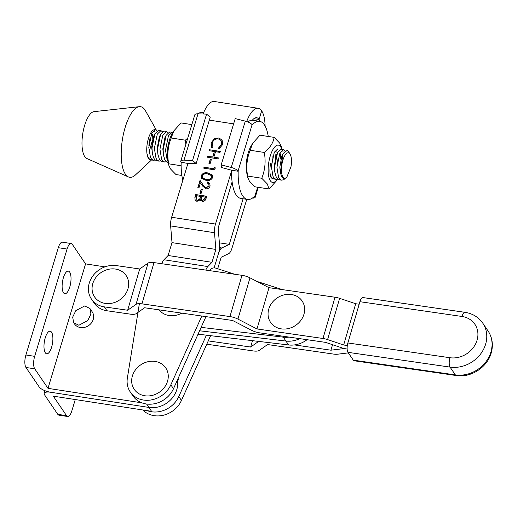 <?xml version="1.0" encoding="UTF-8"?>
<svg xmlns="http://www.w3.org/2000/svg" width="518" height="518" viewBox="0 0 518 518"><rect width="100%" height="100%" fill="white"/><g stroke="black" fill="none" stroke-linecap="round" stroke-linejoin="round"><path stroke-width="0.78" d="M155.173 160.043L153.496 160.276L151.716 159.304L150.453 157.42L148.802 147.52L151.729 133.249L155.387 129.72L156.844 130.931M155.387 129.72L155.011 129.662A15.242 5.53 98.8 0 0 148.75 137.464A15.242 5.53 98.8 0 0 146.957 153.529L148.083 157.051L149.346 158.935L151.12 159.907L153.496 160.276M285.496 178.134L283.832 179.668L281.624 180.167L279.843 179.196L278.58 177.311L276.929 167.411L279.856 153.134L283.514 149.611L285.023 150.906M283.514 149.611L281.138 149.242L277.57 152.583L274.553 167.042L274.922 172.539L276.211 176.942L277.473 178.827L279.247 179.798L281.624 180.167M277.732 179.073L276.049 179.306L274.275 178.328L273.012 176.45L271.361 166.543L274.287 152.273L277.939 148.744M270.415 175.576L271.898 177.965L273.679 178.937L276.049 179.306M277.013 165.359L278.147 157.99M167.929 161.312L167.165 160.017L165.514 150.116L168.441 135.839L172.099 132.317L172.785 132.614M172.099 132.317L169.723 131.948L166.155 135.289L163.138 149.747L163.507 155.245L164.795 159.648L166.058 161.532L168.214 162.561M166.317 161.771L164.633 162.004L162.859 161.033L161.597 159.149L159.939 149.249L162.866 134.978L166.524 131.449L167.987 132.66M166.524 131.449L164.154 131.08L160.586 134.421L157.569 148.88L157.932 154.377L159.22 158.78L160.483 160.664L162.263 161.635L164.633 162.004M160.742 160.91L159.065 161.143L157.291 160.172L156.022 158.288L154.37 148.388L157.297 134.11L160.956 130.588L162.419 131.792M160.956 130.588L158.579 130.219L154.921 133.741L151.994 148.018L152.363 153.516L153.652 157.919L154.914 159.803L156.689 160.774L159.065 161.143M287.231 150.298A15.242 5.53 -81.2 0 1 288.545 151.606L290.067 154.066A12.859 4.662 98.8 0 0 283.288 158.974A12.859 4.662 98.8 0 0 282.329 175.855A12.859 4.662 98.8 0 0 286.435 177.48A12.859 4.662 98.8 0 0 286.855 177.078C284.693 179.157 282.912 178.891 281.507 176.295L280.329 172.41L282.977 153.781L287.231 150.298M283.21 151.949L282.252 149.948M286.855 177.078L290.948 166.932A12.859 4.662 98.8 0 0 290.592 155.128A12.859 4.662 98.8 0 0 290.067 154.066M156.624 130.588L145.461 110.768A35.723 12.956 98.8 0 0 139.336 106.676L94.069 111.642A23.815 8.638 98.8 0 0 83.799 128.47A23.815 8.638 98.8 0 0 83.618 154.383A23.815 8.638 98.8 0 0 86.797 158.482L128.425 176.942A35.723 12.956 98.8 0 0 135.502 174.896L151.528 159.971M139.336 106.676A35.723 12.956 98.8 0 0 123.938 131.915A35.723 12.956 98.8 0 0 123.66 170.785A35.723 12.956 98.8 0 0 128.425 176.942M146.957 153.529A15.242 5.53 98.8 0 0 147.779 157.006A15.242 5.53 98.8 0 0 150.337 159.784A15.242 5.53 98.8 0 0 150.699 159.809M155.083 132.058L154.124 130.057M148.886 145.467L150.019 138.099M149.197 151.865L152.13 141.246L152.357 134.291M149.268 159.298L149.605 159.181M280.329 172.41L279.804 167.113L281.889 155.931L282.511 154.765M274.747 171.303L274.236 166.252L276.321 155.063L277.033 153.762M279.94 152.959L280.704 155.16M275.136 154.293L275.304 157.899M167.515 158.955L166.725 158.955M163.507 155.245L162.82 148.951L164.899 137.769L166.155 135.289M157.932 154.377L157.245 148.09L159.33 136.907L160.586 134.421M152.363 153.516L151.677 147.222L153.762 136.04L155.018 133.56M177.952 378.826L178.859 380.167L178.121 378.444M75.265 399.553L71.808 411.001A9.525 3.451 -81.2 0 1 67.703 416.511A9.525 3.451 -81.2 0 1 66.563 415.682L53.302 396.16L151.573 411.331L148.925 407.426A23.342 20.273 -34.2 0 0 177.37 380.115A23.342 20.273 -34.2 0 1 148.925 407.426L50.654 392.255L148.925 407.426L146.607 404.021M66.563 415.682L57.789 414.322L44.529 394.807A9.525 3.218 16.8 0 1 44.185 393.408A9.525 3.218 16.8 0 1 50.654 392.255A9.525 3.218 -163.2 0 1 39.226 386.998L25.958 367.476A9.525 3.451 -81.2 0 1 25.9 354.985L34.674 356.345L67.068 249.048L58.294 247.695L25.9 354.985M57.789 414.322A9.525 3.451 98.8 0 0 58.929 415.158L67.703 416.511M84.719 305.937L89.925 308.482L90.928 314.057L87.762 320.584L78.885 325.252L73.679 322.714L72.675 317.133L75.842 310.606L84.719 305.937M73.679 322.714L74.501 323.925A10.716 9.311 -34.2 0 0 80.452 327.557A10.716 9.311 -34.2 0 0 91.485 322.856A10.716 9.311 -34.2 0 0 92.23 311.875L89.925 308.482M69.755 287.101A11.435 4.144 98.8 0 0 68.318 271.115A11.435 4.144 98.8 0 0 63.39 277.726A11.435 4.144 98.8 0 0 64.828 293.712A11.435 4.144 98.8 0 0 69.755 287.101M51.619 347.183A11.435 4.144 98.8 0 0 50.175 331.203A11.435 4.144 98.8 0 0 45.247 337.814A11.435 4.144 98.8 0 0 46.691 353.794A11.435 4.144 98.8 0 0 51.619 347.183M34.674 356.345A9.525 3.451 98.8 0 0 34.738 368.829L47.999 388.351L85.574 263.889L104.921 266.874M47.999 388.351L141.906 402.849M58.294 247.695A9.525 3.451 -81.2 0 1 62.4 242.184L71.173 243.538A9.525 3.451 98.8 0 1 72.313 244.366L85.574 263.889M71.173 243.538A9.525 3.451 98.8 0 0 67.068 249.048M257.705 187.231L254.901 195.862A39.536 14.336 -81.2 0 1 247.494 199.456L240.915 198.433A39.536 14.336 -81.2 0 1 231.604 170.234L221.4 167.482L221.18 164.918L235.217 118.577L245.292 121.134A7.142 2.415 -163.2 0 1 252.091 124.721L252.221 124.909A39.536 14.336 -81.2 0 1 259.628 121.322A39.536 14.336 -81.2 0 1 264.348 124.767A39.536 14.336 -81.2 0 1 268.24 136.461M247.785 121.937A39.536 14.336 -81.2 0 1 253.043 120.299L259.628 121.322M221.18 164.918L231.255 167.482A7.142 2.415 16.8 0 1 238.053 171.063L238.183 171.257A39.536 14.336 -81.2 0 0 247.494 199.456M255.031 196.05A7.142 2.415 16.8 0 1 255.29 197.099A7.142 2.415 16.8 0 1 252.311 198.129M231.604 170.234L238.183 171.257M488.073 330.97C492.385 337.626 493.434 344.93 491.232 352.887C487.328 367.346 470.933 377.972 456.216 375.531L354.137 360.768A7.142 2.564 -81.8 0 1 353.282 360.146L455.354 374.909A30.012 26.068 -34.2 0 0 490.973 351.839A30.012 26.068 -34.2 0 0 488.073 330.97L482.77 323.161A30.012 26.068 145.8 0 1 485.664 344.03A30.012 26.068 145.8 0 1 450.051 367.1A7.142 2.564 -81.8 0 1 449.941 357.724A22.863 19.859 -34.2 0 0 477.078 340.151A22.863 19.859 -34.2 0 0 461.978 316.466L359.906 301.703L347.869 342.961L449.941 357.724M456.216 375.531A7.142 2.564 -81.8 0 1 455.354 374.909L450.051 367.1L347.979 352.337L353.282 360.146M347.979 352.337A7.142 2.564 -81.8 0 1 347.869 342.961M359.906 301.703A7.142 2.564 -81.8 0 1 362.917 297.559L464.989 312.322A7.142 2.564 98.2 0 0 461.978 316.466M181.132 165.741L168.661 163.805L168.868 165.423L170.441 168.881L175.952 174.54L181.857 175.46M191.841 124.605L181.041 122.928L173.744 131.002L171.205 137.995C167.91 146.199 167.061 154.798 168.661 163.805M185.891 144.257L185.353 140.19L171.205 137.995M185.353 140.19L187.775 138.041M168.868 165.423L167.903 161.202A18.875 6.844 -81.2 0 1 172.183 133.644L173.737 131.002M125.978 275.317A19.056 16.55 145.8 0 1 119.904 299.76A19.056 16.55 145.8 0 1 94.749 297.157A19.056 16.55 145.8 0 1 100.816 272.714A19.056 16.55 145.8 0 1 125.978 275.317M203.658 112.633L202.603 112.464A39.536 14.336 98.8 0 0 197.792 113.792M187.743 163.423L181.035 162.212A7.142 2.415 16.8 0 1 180.776 161.163A7.142 2.415 16.8 0 1 183.987 160.14L192.554 160.476L206.585 114.135L210.211 117.223L196.18 163.571L187.743 163.423A39.536 14.336 98.8 0 0 187.723 164.141M181.158 162.399A39.536 14.336 98.8 0 0 182.841 180.264M206.585 114.135L198.018 113.798A7.142 2.415 -163.2 0 0 194.807 114.821L180.776 161.163M192.554 160.476L196.18 163.571M181.773 313.131A19.056 16.55 145.8 0 1 162.503 313.001A19.056 16.55 145.8 0 1 159.091 309.848M144.865 362.671A19.056 16.55 145.8 0 1 167.541 371.613A19.056 16.55 145.8 0 1 155.07 394.509A19.056 16.55 145.8 0 1 132.394 385.567A19.056 16.55 145.8 0 1 144.865 362.671M290.902 294.438A19.056 16.55 145.8 0 1 304.072 313.785A19.056 16.55 145.8 0 1 281.798 328.943A19.056 16.55 145.8 0 1 268.628 309.596A19.056 16.55 145.8 0 1 290.902 294.438M201.12 327.37L283.288 337.153L285.942 341.058L199.585 330.775L285.942 341.058A23.815 20.688 -34.2 0 0 299.734 338.642A23.815 20.688 -34.2 0 1 285.942 341.058L288.597 344.962A23.815 20.688 -34.2 0 0 307.057 339.704M198.051 334.181L288.597 344.962M234.803 274.281L215.617 268.091A4.766 4.138 -34.2 0 0 214.802 267.916A4.766 4.138 -34.2 0 0 209.654 270.642M283.288 337.153A23.815 20.688 -34.2 0 0 289.141 337.108M282.349 289.607L256.818 281.378M201.198 189.219L202.324 189.394L201.075 193.518L199.948 193.344L201.198 189.219L202.273 189.556M201.172 175.686C202.719 173.103 205.005 172.203 208.016 172.999L212.38 175.013L212.704 177.48C211.156 180.102 208.858 181.041 205.808 180.283L201.528 178.244L201.308 175.88C202.855 173.297 205.134 172.397 208.152 173.193L208.016 172.999M210.191 159.512L211.318 159.686L210.068 163.811L208.942 163.636L210.191 159.512L211.266 159.848M222.656 144.593L218.946 148.919L218.544 147.973L221.555 144.354L221.089 140.52L218.337 138.889C215.326 138.733 213.293 140.1 212.25 142.981L212.917 147.099L212.011 147.837L211.124 142.813L214.387 138.688L218.706 137.937L222.112 139.97L222.656 144.593M231.585 170.946L215.501 224.067A9.525 3.451 98.8 0 0 214.504 232.731L215.87 249.436L211.972 262.309L207.828 266.556A9.525 3.458 98.8 0 0 205.827 270.085M233.605 123.886L209.337 120.118M215.87 249.436L172.008 242.625L170.636 225.919A9.525 3.451 -81.2 0 1 171.639 217.262L187.995 163.248M209.33 149.728L220.292 151.431L220.001 152.389L215.501 151.696L213.837 157.194L218.337 157.893L218.046 158.858L207.077 157.155L207.368 156.19L212.71 157.019L214.381 151.521L209.039 150.693L209.33 149.728L220.241 151.593M214.381 167.074L215.313 167.877L214.711 169.859L203.749 168.156L204.04 167.191L213.882 168.719L214.381 167.074L215.294 167.942M203.321 185.263L206.067 187.814L208.994 185.832L208.773 183.903L207.213 182.951L207.511 181.986L209.758 183.34L210.101 186.053C209.356 188.008 207.938 188.921 205.86 188.792L202.583 186.007L200.472 182.867L198.957 187.859L197.831 187.684L200.039 180.4L203.703 185.839M202.68 186.15L200.472 182.867M195.752 194.561L206.714 196.264L206.086 198.362C205.601 200.369 204.351 201.366 202.331 201.347L200.375 199.741L196.95 201.373L195.118 200.259L194.872 197.468L195.752 194.561L206.669 196.432M201.819 316.032L170.836 384.829A23.815 20.688 145.8 0 1 151.237 399.935A23.815 20.688 145.8 0 1 130.271 391.971A23.815 20.688 145.8 0 1 127.363 378.082L139.381 303.652M161.804 263.72A9.525 3.458 -81.2 0 1 163.966 259.745L168.11 255.497L172.008 242.625M211.972 262.309L168.11 255.497M252.324 120.234A20.008 7.252 -81.2 0 1 256.675 117.709A20.008 7.252 -81.2 0 1 259.065 119.457L261.668 110.878A29.532 10.71 98.8 0 0 258.139 108.301A29.532 10.71 98.8 0 0 246.685 121.542M203.101 113.999A29.532 10.71 -81.2 0 1 214.277 101.489L258.139 108.301M260.049 121.4A20.008 7.252 98.8 0 0 259.065 119.457L253.872 118.654L259.065 119.457L261.668 110.878A29.532 10.71 -81.2 0 1 265.106 126.016M214.038 267.884A9.531 3.458 98.8 0 0 214.627 266.213L218.525 253.341A9.531 3.458 98.8 0 0 219.528 244.671L218.156 227.972L232.109 181.889M130.271 391.971L132.919 395.875A23.815 20.688 -34.2 0 0 153.891 403.839A23.815 20.688 -34.2 0 0 173.485 388.733L205.957 316.627M218.991 148.899L218.544 147.973M218.674 148.167L221.555 144.354M221.685 144.554L221.154 140.618M211.707 147.455L211.124 142.813M211.26 143.007L214.387 138.688M214.517 138.882L218.706 137.937M218.842 138.131L222.177 140.074M218.285 158.061L213.837 157.194M207.265 157.181L207.368 156.19M207.504 156.384L212.71 157.019M212.846 157.213L214.381 151.521M209.22 150.719L209.46 149.922M209.13 163.662L210.327 159.706M203.93 168.188L204.04 167.191M204.17 167.392L213.882 168.719M214.012 168.92L214.51 167.269M208.152 173.193L212.438 175.11M201.593 178.341L201.308 175.88M202.609 177.771L203.606 178.684L206.242 179.519C208.586 180.141 210.405 179.474 211.7 177.532L211.363 175.628M211.564 177.337L211.299 175.531L207.731 173.957C205.393 173.284 203.58 173.931 202.285 175.893L202.538 177.674L203.47 178.49L206.106 179.325C208.45 179.947 210.269 179.28 211.564 177.337L211.7 177.532M203.451 185.457L206.196 188.008L208.994 185.832M209.13 186.027L208.838 184.007M207.394 182.996L207.511 181.986M207.64 182.187L209.822 183.443M198.018 187.717L200.175 180.594M200.129 193.369L201.327 189.413M200.731 200.466L200.375 199.741M195.189 200.356L194.872 197.468M195.008 197.662L195.882 194.762M196.212 199.812L197.371 200.608L199.864 199.152L200.796 196.529L196.581 195.7L196.141 199.715L197.241 200.414L199.728 198.957L200.66 196.335M201.619 199.825L202.739 200.576L205.037 198.556L205.432 197.248L201.787 196.51L201.554 199.728L202.603 200.382L204.908 198.362L205.303 197.054M246.762 199.339L231.947 248.271A9.525 3.451 -81.2 0 1 228.703 253.632L221.18 257.245L217.689 268.764M210.612 335.677L181.442 400.446A23.815 20.688 145.8 0 1 142.819 409.978M214.187 267.884A9.531 3.458 -81.2 0 1 214.627 266.213L218.525 253.341A9.531 3.458 -81.2 0 1 221.775 247.98L229.293 244.366L219.373 242.832M229.293 244.366L243.104 198.77M147.216 410.657A23.815 20.688 -34.2 0 0 178.794 396.542L206.423 335.178M273.873 153.173A13.578 4.921 -81.2 0 1 275.518 151.139M277.661 152.415L275.136 151.502M272.941 155.788L272.889 158.43L271.374 166.013M274.145 137.38L259.997 135.185L252.7 143.259L251.139 145.901A18.875 6.844 98.8 0 0 246.859 173.459L247.824 177.68L249.398 181.138L254.914 186.797L269.062 188.992L267.282 183.916L261.765 178.257C265.061 170.059 265.909 161.454 264.303 152.454C270.027 147.818 273.303 142.793 274.145 137.38L279.655 143.039L281.229 146.497L281.883 149.359M252.7 143.259L250.155 150.259C246.866 158.456 246.018 167.061 247.617 176.062L247.824 177.68M281.824 149.346A18.875 6.844 98.8 0 0 280.639 146.782A18.875 6.844 98.8 0 0 270.234 156.054A18.875 6.844 98.8 0 0 270.344 180.795A18.875 6.844 98.8 0 0 277.324 179.209M250.155 150.259L264.303 152.454M247.617 176.062L261.765 178.257M277.37 179.196L276.359 180.918L269.062 188.992M279.914 153.017A13.578 4.921 -81.2 0 1 280.782 159.11M272.889 178.684L271.167 177.894C269.723 174.443 269.522 169.645 270.558 163.507M278.121 158.081L277.026 165.164M208.262 340.902L250.641 347.034L258.663 341.401M252.493 340.663L250.641 347.034M294.444 344.917L330.931 350.194L342.359 348.776A9.525 3.25 16.3 0 1 346.315 348.899L347.144 349.022L346.315 348.899A9.525 3.25 -163.7 0 1 341.686 347.785L325.628 342.385L259.628 332.841A9.512 3.25 -163.7 0 1 251.651 330.322L232.601 320.48L144.606 307.757L136.234 313.63A9.512 3.25 -163.7 0 1 130.309 314.141L106.993 310.768L104.345 306.87A22.863 19.859 145.8 0 1 91.446 299.087A22.863 19.859 145.8 0 1 89.245 283.184A22.863 19.859 145.8 0 1 116.382 265.604L139.698 268.978L127.661 310.237L104.345 306.87M332.53 344.71L330.931 350.194M348.342 352.881L337.522 354.221A9.512 3.25 16.3 0 1 333.579 354.092L267.579 344.548L259.22 350.427A9.525 3.25 16.3 0 1 253.289 350.939L206.773 344.211M91.446 299.087L94.101 302.985A22.863 19.859 -34.2 0 0 106.993 310.768M359.162 304.234L355.698 303.736L343.661 344.994L327.59 339.601A9.512 3.25 -163.7 0 0 322.973 338.487L256.98 328.943L237.937 319.101A9.525 3.25 -163.7 0 0 229.947 316.576L141.951 303.852A9.525 3.25 -163.7 0 0 136.02 304.357L127.661 310.237M347.319 345.525L343.661 344.994M355.698 303.736L339.627 298.342A9.512 3.25 -163.7 0 0 335.01 297.228L269.017 287.684L256.98 328.943M269.017 287.684L249.974 277.842A9.525 3.25 -163.7 0 0 241.984 275.317L153.988 262.594A9.525 3.25 -163.7 0 0 148.057 263.099L139.698 268.978M34.738 368.829L25.958 367.476M245.292 121.134L231.255 167.482M252.091 124.721L238.053 171.063M198.018 113.798L183.987 160.14M215.501 224.067L171.639 217.262M207.828 266.556L163.966 259.745M214.504 232.731L170.636 225.919M173.485 388.733L170.836 384.829M221.775 247.98L219.541 247.63M178.794 396.542L181.442 400.446M342.566 348.064L342.359 348.776M339.627 298.342L327.59 339.601M335.01 297.228L322.973 338.487M249.974 277.842L237.937 319.101M241.984 275.317L229.947 316.576M153.988 262.594L141.951 303.852M148.057 263.099L136.02 304.357M277.57 152.583L276.521 154.642M274.922 172.539L274.54 170.26M282.977 153.781L282.096 155.51M44.995 390.714L44.185 393.408M258.255 187.315L255.29 197.099M482.77 323.161C478.496 317.12 472.571 313.507 464.989 312.322"/></g></svg>
